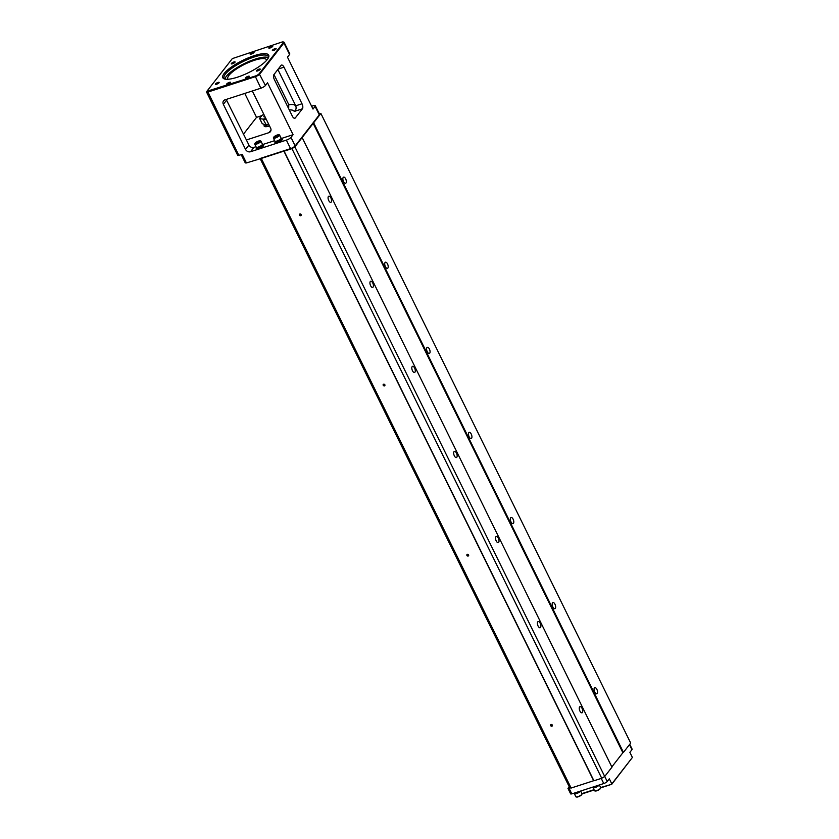 <?xml version="1.0" encoding="UTF-8"?>
<svg xmlns="http://www.w3.org/2000/svg" width="839" height="839" viewBox="0 0 839 839"><rect width="100%" height="100%" fill="white"/><g stroke="black" fill="none" stroke-linecap="round" stroke-linejoin="round"><path stroke-width="1.26" d="M260.1 158.498L569.671 787.632L571.118 788.041L593.687 780.721L283.886 151.114L261.307 158.435L571.118 788.041M245.408 162.64L246.425 162.934L261.307 158.435M301.117 214.585A0.986 0.829 37.9 0 1 300.236 215.728A0.986 0.829 37.9 0 1 299.513 214.249A0.986 0.829 37.9 0 1 301.117 214.585M468.582 554.915A0.986 0.829 37.9 0 1 467.701 556.058A0.986 0.829 37.9 0 1 466.977 554.579A0.986 0.829 37.9 0 1 468.582 554.915M384.849 384.744A0.986 0.829 37.9 0 1 383.968 385.888A0.986 0.829 37.9 0 1 383.245 384.419A0.986 0.829 37.9 0 1 384.849 384.744M552.314 725.074A0.986 0.829 37.9 0 1 551.433 726.217A0.986 0.829 37.9 0 1 550.709 724.749A0.986 0.829 37.9 0 1 552.314 725.074M291.93 148.639L601.731 778.256L593.918 780.784L284.117 151.177L291.93 148.639L294.898 146.877L320.886 113.464L319.03 113.265M320.886 113.464L630.697 743.071L623.45 752.384L313.639 122.777M387.524 263.939A3.241 1.5 -108 0 1 387.461 268.386A3.241 1.5 -108 0 1 385.038 265.764A3.241 1.5 -108 0 1 385.458 262.208A3.241 1.5 -108 0 1 387.524 263.939M345.658 178.854A3.241 1.5 -108 0 1 345.595 183.301A3.241 1.5 -108 0 1 343.172 180.679A3.241 1.5 -108 0 1 343.591 177.134A3.241 1.5 -108 0 1 345.658 178.854M429.39 349.014A3.241 1.5 -108 0 1 429.327 353.471A3.241 1.5 -108 0 1 426.904 350.849A3.241 1.5 -108 0 1 427.324 347.294A3.241 1.5 -108 0 1 429.39 349.014M471.256 434.099A3.241 1.5 -108 0 1 471.193 438.556A3.241 1.5 -108 0 1 468.77 435.923A3.241 1.5 -108 0 1 469.19 432.379A3.241 1.5 -108 0 1 471.256 434.099M513.122 519.184A3.241 1.5 -108 0 1 513.059 523.63A3.241 1.5 -108 0 1 510.636 521.009A3.241 1.5 -108 0 1 511.056 517.464A3.241 1.5 -108 0 1 513.122 519.184M554.988 604.269A3.241 1.5 -108 0 1 554.925 608.715A3.241 1.5 -108 0 1 552.502 606.094A3.241 1.5 -108 0 1 552.922 602.538A3.241 1.5 -108 0 1 554.988 604.269M596.854 689.343A3.241 1.5 -108 0 1 596.791 693.801A3.241 1.5 -108 0 1 594.369 691.179A3.241 1.5 -108 0 1 594.788 687.623A3.241 1.5 -108 0 1 596.854 689.343M313.073 123.123L622.874 752.73L623.45 752.384M611.83 766.93L622.874 752.73M302.145 137.565L611.956 767.171L604.709 776.484L294.898 146.877M372.736 282.953A3.241 1.5 -108 0 1 372.673 287.41A3.241 1.5 -108 0 1 370.251 284.778A3.241 1.5 -108 0 1 370.67 281.233A3.241 1.5 -108 0 1 372.736 282.953M330.87 197.868A3.241 1.5 -108 0 1 330.807 202.325A3.241 1.5 -108 0 1 328.385 199.692A3.241 1.5 -108 0 1 328.804 196.148A3.241 1.5 -108 0 1 330.87 197.868M540.201 623.283A3.241 1.5 -108 0 1 540.138 627.74A3.241 1.5 -108 0 1 537.715 625.107A3.241 1.5 -108 0 1 538.135 621.563A3.241 1.5 -108 0 1 540.201 623.283M498.335 538.198A3.241 1.5 -108 0 1 498.272 542.655A3.241 1.5 -108 0 1 495.849 540.022A3.241 1.5 -108 0 1 496.269 536.478A3.241 1.5 -108 0 1 498.335 538.198M456.468 453.123A3.241 1.5 -108 0 1 456.406 457.57A3.241 1.5 -108 0 1 453.983 454.948A3.241 1.5 -108 0 1 454.402 451.392A3.241 1.5 -108 0 1 456.468 453.123M414.602 368.038A3.241 1.5 -108 0 1 414.539 372.485A3.241 1.5 -108 0 1 412.117 369.863A3.241 1.5 -108 0 1 412.536 366.318A3.241 1.5 -108 0 1 414.602 368.038M582.067 708.368A3.241 1.5 -108 0 1 582.004 712.814A3.241 1.5 -108 0 1 579.581 710.193A3.241 1.5 -108 0 1 580.001 706.648A3.241 1.5 -108 0 1 582.067 708.368M601.731 778.256L604.709 776.484M311.636 106.259L313.073 105.798A3.933 1.038 -26.2 0 1 315.307 105.714L319.502 114.219A3.933 1.038 -26.2 0 1 319.292 114.88L315.097 106.375L313.01 109.06L287.473 57.157L289.56 54.472L283.907 42.988L259.796 73.989A3.933 1.038 153.8 0 1 255.192 76.727L207.726 92.112L206.604 92.154L206.834 91.493M246.425 162.934L242.24 154.428L237.794 155.54L206.604 92.154M260.772 158.277L290.567 148.618A3.933 1.038 -26.2 0 0 295.171 145.892L319.292 114.88M290.567 148.618L286.382 140.113L250.536 151.733A3.933 3.325 37.9 0 1 245.544 149.405L248.921 145.063L246.404 139.956L268.973 132.646L271.018 130.024M246.404 139.956L226.572 100.177L223.352 104.309L245.544 149.405M223.352 104.309A3.933 3.325 37.9 0 1 223.562 100.816A3.933 3.325 37.9 0 1 224.999 99.831L260.845 88.21L255.15 76.087A3.44 0.912 -26.2 0 0 259.178 73.706L283.288 42.695A3.44 0.912 -26.2 0 0 283.236 41.95A3.44 0.912 -26.2 0 0 281.505 42.191L232.319 58.604L206.918 91.262L255.15 76.087M283.236 41.95L283.855 42.139A3.933 1.038 153.8 0 1 284.117 42.328L289.77 53.811A3.933 1.038 153.8 0 1 289.56 54.472M302.009 103.763L284.002 67.172A3.933 1.814 -108 0 0 281.505 65.085A3.933 1.814 -108 0 0 281.044 65.432L273.975 74.524A3.933 1.814 -108 0 0 274.363 79.579L292.36 116.17A3.933 1.814 -108 0 0 294.856 118.257A3.933 1.814 -108 0 0 295.318 117.911L302.397 108.818L294.206 111.472C296.02 110.077 296.534 108.189 295.737 105.798L302.009 103.763A3.933 1.814 -108 0 1 302.397 108.818M281.369 138.487L293.084 134.691L267.536 82.788L265.449 85.484A3.933 1.038 153.8 0 1 260.845 88.21M227.967 79.254A21.636 5.737 153.8 0 1 227.809 78.992A21.636 5.737 153.8 0 1 244.684 64.288A21.636 5.737 153.8 0 1 266.634 59.884A21.636 5.737 153.8 0 1 266.739 60.177M293.084 134.691L290.986 137.376L295.171 145.892M277.877 69.501L295.737 105.798A27.54 7.299 153.8 0 0 288.836 104.739L273.975 74.524M288.259 107.843L288.91 107.004L287.997 107.308M244.768 93.423L256.545 117.355L261.611 115.709M256.545 117.355L243.362 134.303M264.505 124.675A9.837 2.611 -26.2 0 0 264.149 126.102A9.837 2.611 -26.2 0 0 269.539 125.965M265.166 126.658A9.837 2.611 153.8 0 1 266.057 125.535M226.572 100.177A3.933 3.325 37.9 0 1 226.289 99.411M248.921 145.063A3.933 3.325 -142.1 0 0 253.913 147.391L256 146.72M262.701 144.539L274.668 140.658M252.266 90.99A3.933 3.325 37.9 0 1 252.623 91.577L270.619 128.157A3.933 3.325 37.9 0 1 270.41 131.65A3.933 3.325 37.9 0 1 268.973 132.646M226.761 83.9A2.213 0.587 153.8 0 1 228.869 82.547A2.213 0.587 153.8 0 1 230.61 82.316A2.213 0.587 153.8 0 1 228.89 83.827A2.213 0.587 153.8 0 1 226.645 84.278A2.213 0.587 153.8 0 1 226.761 83.9M256.556 70.612A2.118 0.556 153.8 0 1 258.832 69.207A2.118 0.556 153.8 0 1 260.226 69.27A2.118 0.556 153.8 0 1 258.58 70.539A2.118 0.556 153.8 0 1 256.577 71.063A2.118 0.556 153.8 0 1 256.556 70.612M231.386 63.47A2.118 0.556 153.8 0 1 233.662 62.065A2.118 0.556 153.8 0 1 235.067 62.128A2.118 0.556 153.8 0 1 233.42 63.386A2.118 0.556 153.8 0 1 231.417 63.921A2.118 0.556 153.8 0 1 231.386 63.47M215.476 83.931A2.118 0.556 153.8 0 1 217.752 82.526A2.118 0.556 153.8 0 1 219.157 82.589A2.118 0.556 153.8 0 1 217.511 83.858A2.118 0.556 153.8 0 1 215.508 84.382A2.118 0.556 153.8 0 1 215.476 83.931M272.465 50.151A2.118 0.556 153.8 0 1 274.741 48.746A2.118 0.556 153.8 0 1 276.136 48.809A2.118 0.556 153.8 0 1 274.5 50.067A2.118 0.556 153.8 0 1 272.497 50.602A2.118 0.556 153.8 0 1 272.465 50.151M224.181 73.454A25.569 6.785 153.8 0 1 251.69 56.549A25.569 6.785 153.8 0 1 268.637 57.283A25.569 6.785 153.8 0 1 248.753 72.542A25.569 6.785 153.8 0 1 224.516 78.992A25.569 6.785 153.8 0 1 224.181 73.454M245.428 77.849A2.213 0.587 153.8 0 1 247.536 76.496A2.213 0.587 153.8 0 1 249.288 76.265A2.213 0.587 153.8 0 1 247.557 77.775A2.213 0.587 153.8 0 1 245.313 78.216A2.213 0.587 153.8 0 1 245.428 77.849M250.232 53.727A2.213 0.587 153.8 0 1 252.34 52.364A2.213 0.587 153.8 0 1 254.081 52.144A2.213 0.587 153.8 0 1 252.35 53.644A2.213 0.587 153.8 0 1 250.106 54.095A2.213 0.587 153.8 0 1 250.232 53.727M268.899 47.666A2.213 0.587 153.8 0 1 271.007 46.313A2.213 0.587 153.8 0 1 272.748 46.082A2.213 0.587 153.8 0 1 271.028 47.592A2.213 0.587 153.8 0 1 268.784 48.043A2.213 0.587 153.8 0 1 268.899 47.666M281.159 138.487A3.933 1.038 153.8 0 1 281.935 138.718L282.229 139.316A3.933 1.038 153.8 0 1 279.156 141.99A3.933 1.038 153.8 0 1 275.171 142.787L274.877 142.2A3.933 1.038 153.8 0 1 275.161 141.445M262.492 144.549A3.933 1.038 153.8 0 1 263.268 144.78L263.561 145.378A3.933 1.038 153.8 0 1 260.489 148.042A3.933 1.038 153.8 0 1 256.493 148.849L256.199 148.251A3.933 1.038 153.8 0 1 256.493 147.496M286.382 140.113A3.933 1.038 -26.2 0 0 290.986 137.376M315.097 106.375A3.933 1.038 -26.2 0 0 315.307 105.714M268.396 57.702A24.583 6.523 -26.2 0 0 255.255 59.097A24.583 6.523 -26.2 0 0 226.478 76.16A24.583 6.523 -26.2 0 0 224.999 79.044M268.354 57.912A24.583 6.523 -26.2 0 0 268.239 56.454A24.583 6.523 -26.2 0 0 248.837 58.961A24.583 6.523 -26.2 0 0 225.429 74.042A24.583 6.523 -26.2 0 0 224.118 78.163A24.583 6.523 -26.2 0 0 225.198 79.149M288.511 108.336L288.836 104.739M284.117 42.328A3.933 1.038 153.8 0 1 283.907 42.988L283.288 42.695M263.268 144.78A3.933 1.038 153.8 0 1 260.195 147.454A3.933 1.038 153.8 0 1 256.199 148.251M262.408 144.381L262.733 145.042A3.346 0.891 153.8 0 1 260.121 147.307A3.346 0.891 153.8 0 1 256.734 147.989L256.409 147.339M260.898 141.078L262.408 144.14A3.44 0.912 153.8 0 1 259.723 146.479A3.44 0.912 153.8 0 1 256.231 147.182L254.72 144.119A3.44 0.912 -26.2 0 0 258.213 143.417A3.44 0.912 -26.2 0 0 260.898 141.078A3.44 0.912 -26.2 0 0 260.499 140.879A3.44 0.912 -26.2 0 0 260.132 140.889M255.035 143.396A3.44 0.912 -26.2 0 0 254.804 143.679A3.44 0.912 -26.2 0 0 254.72 144.119M258.58 141.046A2.884 0.766 -26.2 0 0 255.119 143.165A2.884 0.766 -26.2 0 0 257.982 142.945A2.884 0.766 -26.2 0 0 259.891 140.816A2.884 0.766 -26.2 0 0 258.58 141.046M258.192 141.539L259.167 141.497L258.611 142.21L256.115 143.018L258.192 141.539L258.538 142.242M256.671 142.305L257.007 142.976M281.935 138.718A3.933 1.038 153.8 0 1 278.863 141.392A3.933 1.038 153.8 0 1 274.877 142.2M281.086 138.33L281.401 138.98A3.346 0.891 153.8 0 1 278.8 141.256A3.346 0.891 153.8 0 1 275.402 141.938L275.077 141.277M279.565 135.027L281.075 138.089A3.44 0.912 153.8 0 1 278.391 140.428A3.44 0.912 153.8 0 1 274.898 141.13L273.388 138.068A3.44 0.912 -26.2 0 0 276.88 137.365A3.44 0.912 -26.2 0 0 279.565 135.027A3.44 0.912 -26.2 0 0 279.167 134.827A3.44 0.912 -26.2 0 0 278.8 134.827M273.703 137.334A3.44 0.912 -26.2 0 0 273.472 137.627A3.44 0.912 -26.2 0 0 273.388 138.068M277.258 134.995A2.884 0.766 -26.2 0 0 273.797 137.114A2.884 0.766 -26.2 0 0 276.65 136.893A2.884 0.766 -26.2 0 0 278.569 134.764A2.884 0.766 -26.2 0 0 277.258 134.995M276.87 135.488L277.835 135.446L277.279 136.159L274.783 136.967L276.87 135.488L277.216 136.191M275.349 136.254L275.674 136.925M268.92 124.696A8.359 2.213 153.8 0 1 266.215 125.105M266.005 125.105L262.198 123.658L259.681 118.551L263.079 119.148A10.33 2.737 -26.2 0 0 265.837 118.446M263.803 114.314L262.146 115.289A10.33 2.737 -26.2 0 0 259.859 118.236L259.681 118.551M265.155 117.051A5.904 1.563 153.8 0 1 263.918 116.222L264.285 115.279M268.627 124.109A10.823 2.874 -26.2 0 1 266.183 124.791L263.079 119.148M261.485 116.233L262.146 115.289L261.485 116.233M301.012 214.553A0.787 0.661 -142.1 0 0 299.733 214.291A0.787 0.661 -142.1 0 0 300.97 215.256A0.787 0.661 -142.1 0 0 301.012 214.553M468.477 554.883A0.787 0.661 -142.1 0 0 467.197 554.621A0.787 0.661 -142.1 0 0 468.435 555.586A0.787 0.661 -142.1 0 0 468.477 554.883M384.744 384.723A0.787 0.661 -142.1 0 0 383.465 384.451A0.787 0.661 -142.1 0 0 384.702 385.416A0.787 0.661 -142.1 0 0 384.744 384.723M552.209 725.053A0.787 0.661 -142.1 0 0 550.929 724.781A0.787 0.661 -142.1 0 0 552.167 725.745A0.787 0.661 -142.1 0 0 552.209 725.053M259.912 69.668L257.08 71.063M234.752 62.526L231.921 63.921M218.843 82.988L216.011 84.382M275.832 49.207L273 50.602M569.188 786.657L567.972 788.419L570.583 787.894M567.972 788.419L570.688 793.946L571.81 793.904L603.765 783.542A2.947 0.787 153.8 0 0 607.216 781.497L609.303 778.812L611.82 783.909L632.396 757.449L611.778 784.266L600.745 787.842M629.732 744.308L632.134 749.164A2.947 0.787 153.8 0 1 631.966 749.657L629.879 752.352L632.396 757.449M581.972 793.589L594.022 789.688M600.64 787.538L611.778 784.266M594.169 789.971L582.077 793.893M592.418 787.223A3.933 1.038 -26.2 0 0 597.211 785.671M592.953 787.265L593.121 787.632A3.346 0.891 -26.2 0 0 595.763 787.286A3.346 0.891 -26.2 0 0 598.941 785.241A3.346 0.891 -26.2 0 0 599.056 785.073M593.026 787.433A3.44 0.912 -26.2 0 0 593.037 787.674A3.44 0.912 -26.2 0 0 595.942 787.244A3.44 0.912 -26.2 0 0 599.14 785.042M599.382 784.968L600.724 787.695A3.44 0.912 153.8 0 1 600.63 788.136A3.44 0.912 153.8 0 1 598.039 790.034A3.44 0.912 153.8 0 1 594.945 790.936A3.44 0.912 153.8 0 1 594.547 790.737L593.037 787.674M600.409 788.419A2.884 0.766 153.8 0 1 600.315 788.65A2.884 0.766 153.8 0 1 598.134 790.244A2.884 0.766 153.8 0 1 595.543 790.999A2.884 0.766 153.8 0 1 595.312 790.936M573.75 793.274A3.933 1.038 -26.2 0 0 578.543 791.722M574.275 793.327L574.453 793.684A3.346 0.891 -26.2 0 0 577.096 793.337A3.346 0.891 -26.2 0 0 580.273 791.292A3.346 0.891 -26.2 0 0 580.389 791.125M574.358 793.484A3.44 0.912 -26.2 0 0 574.369 793.725A3.44 0.912 -26.2 0 0 577.274 793.295A3.44 0.912 -26.2 0 0 580.473 791.093M580.703 791.02L582.046 793.746A3.44 0.912 153.8 0 1 581.962 794.187A3.44 0.912 153.8 0 1 579.361 796.085A3.44 0.912 153.8 0 1 576.267 796.987A3.44 0.912 153.8 0 1 575.869 796.788L574.369 793.725M581.731 794.481A2.884 0.766 153.8 0 1 581.647 794.701A2.884 0.766 153.8 0 1 579.466 796.295A2.884 0.766 153.8 0 1 576.875 797.05A2.884 0.766 153.8 0 1 576.645 796.987M207.684 91.482L238.916 155.498M259.178 73.706L265.449 85.484M284.002 67.172L278.223 69.05M294.29 118.247L295.318 117.911M294.206 111.472A23.607 6.261 -26.2 0 0 289.308 109.961M253.913 147.391L250.536 151.733M268.774 124.403A10.33 2.737 153.8 0 1 266.215 125.063M266.11 119.002A10.823 2.874 153.8 0 1 263.666 119.683M631.966 749.657L629.491 744.623M607.216 781.497L604.741 776.453M571.81 793.904L569.094 788.377M603.765 783.542L601.238 778.414M245.303 162.976L241.254 154.743M206.845 91.388L206.614 91.996M259.891 140.816L260.499 140.879M278.569 134.764L279.167 134.827M265.816 125.053L266.603 126.637M261.831 115.52L259.629 118.309M266.152 125.116L268.784 124.413M595.543 790.999L594.945 790.936M576.875 797.05L576.267 796.987"/></g></svg>
